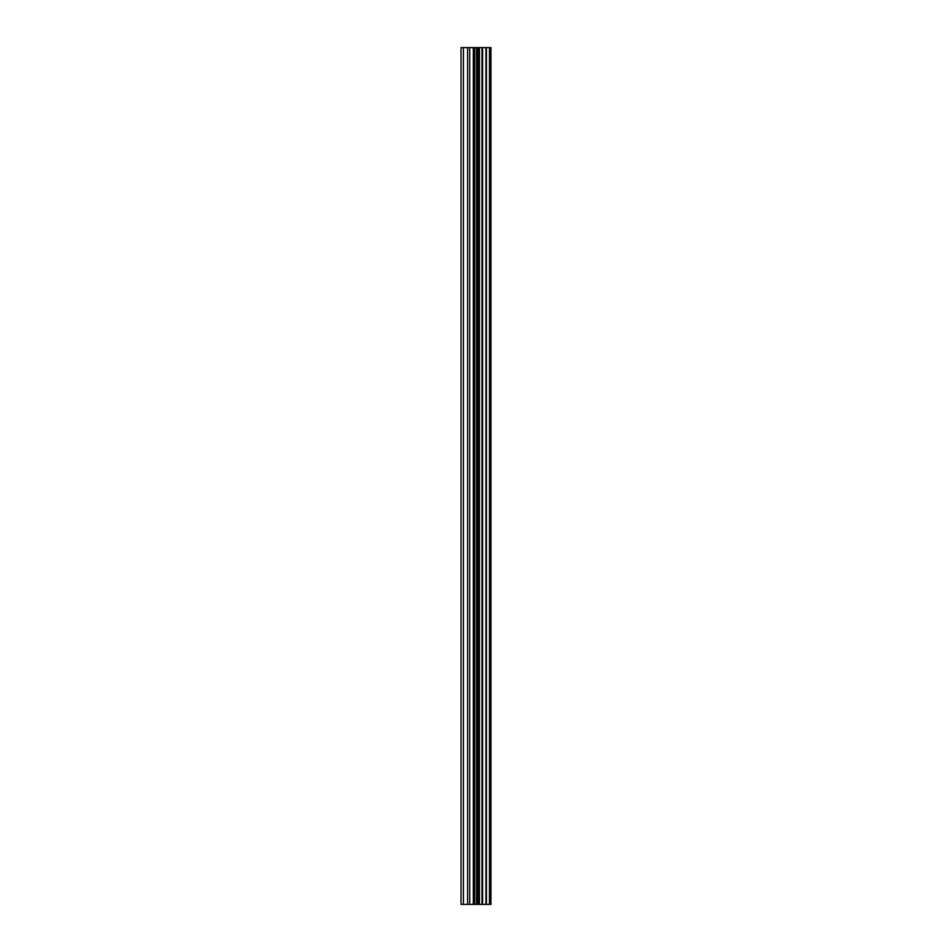 <?xml version="1.0" encoding="UTF-8"?>
<svg xmlns="http://www.w3.org/2000/svg" width="952" height="952" viewBox="0 0 952 952"><rect width="100%" height="100%" fill="white"/><g stroke="black" fill="none" stroke-linecap="round" stroke-linejoin="round"><path stroke-width="1.43" d="M473.299 904.4L490.946 904.4L490.946 47.6L461.054 47.6L461.054 904.4L473.299 904.4L473.299 47.6M489.459 904.4L489.459 47.6M486.436 904.4L486.436 47.6M485.925 904.4L485.925 47.6M481.998 904.4L481.998 47.6M479.439 904.4L479.439 47.6M477.987 904.4L477.987 47.6M474.715 904.4L474.715 47.6M467.575 904.4L467.575 47.6M463.445 904.4L463.445 47.6M489.959 904.4L489.959 47.6M482.593 904.4L482.593 47.6M478.642 904.4L478.642 47.6M476.583 904.4L476.583 47.6M469.705 904.4L469.705 47.6"/></g></svg>
